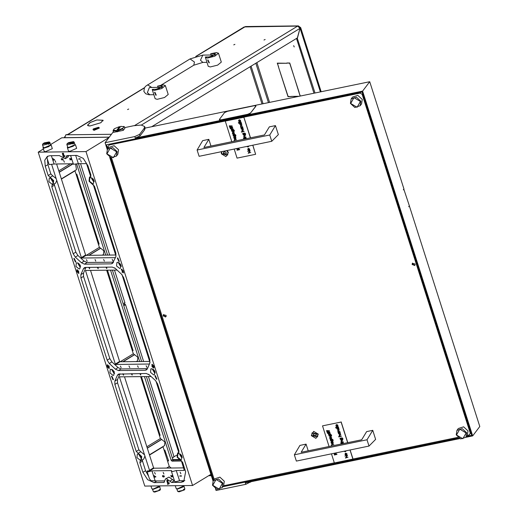 <?xml version="1.0" encoding="UTF-8"?>
<svg xmlns="http://www.w3.org/2000/svg" width="518" height="518" viewBox="0 0 518 518"><rect width="100%" height="100%" fill="white"/><g stroke="black" fill="none" stroke-linecap="round" stroke-linejoin="round"><path stroke-width="0.78" d="M294.237 46.963L293.648 45.675L294.237 46.963M88.028 125.544L90.061 125.919L100.926 122.714L89.905 126.016L88.099 125.777M234.894 44.354L233.722 44.872L234.894 44.354M128.742 109.065L127.57 109.583L128.742 109.065M265.171 39.53L263.999 40.041L265.171 39.53M300.317 96.031L299.08 92.69L300.162 96.063M297.889 96.536L290.967 96.393L299.035 96.296M278.567 67.178L287.976 96.652L290.87 96.62L288.073 96.426L278.567 67.178M299.009 92.463L289.776 62.982L286.875 63.021L289.679 63.209L299.151 92.379M278.496 66.951L277.519 63.351L286.778 63.241L277.279 63.131L278.639 66.867M296.49 38.468L313.96 93.214M297.215 38.028L315.022 92.994M297.474 38.021L299.967 28.438M87.956 125.498L87.464 125.227L90.113 122.488L96.983 119.943L90.268 122.494L87.697 125.155L87.956 125.498M97.157 119.975L103.114 120.234L100.913 122.617L102.881 120.305L97.157 119.975M67.787 134.479L69.114 134.143L65.799 134.816L111.448 134.279M196.348 56.248L245.448 26.528L298.362 25.9L297.682 26.101L299.987 28.367L297.338 37.95L151.709 126.729M320.377 91.887L300.123 28.438L300.731 27.674L298.362 25.9M134.486 125.589L297.682 26.101L244.179 26.904L195.726 56.436M251.075 66.155L263.066 103.729M250.129 66.731L262.004 103.943M299.987 27.357L299.631 27.571M64.841 137.717L65.799 134.816M173.802 456.967L176.67 455.225M291.038 96.613L291.414 96.387M287.976 96.652L288.345 96.426M286.946 63.241L287.322 63.015M277.519 63.351L277.888 63.125M94.121 129.455L98.498 127.286L93.324 128.937L94.121 129.455M98.498 127.286L99.184 127.706L93.972 129.986L93.013 129.675L93.324 128.937M93.013 129.675L94.095 130.361L99.301 128.082L99.184 127.706M215.015 55.089L214.569 53.691L215.766 54.079L209.259 56.922L205.393 56.974L205.361 57.401L207.401 58.055L214.782 56.235L218.466 53.218L216.427 52.558L210.696 53.736L211.111 55.025M207.627 60.01L207.996 59.913L209.324 62.769L207.996 59.913L207.627 60.01L208.942 62.879L209.311 62.775M205.361 57.401L208.204 66.298L210.243 66.958L217.618 65.132L221.309 62.115L218.466 53.218M214.569 53.691L210.696 53.736M161.94 87.445L161.493 86.046L162.691 86.435L156.183 89.277L152.311 89.329L152.286 89.756L154.325 90.41L161.7 88.591L165.391 85.574L163.351 84.913L157.621 86.092L158.035 87.38M154.921 92.269L156.248 95.124L154.921 92.269L154.552 92.366L154.921 92.269M152.286 89.756L155.128 98.653L157.168 99.314L164.543 97.488L168.227 94.47L165.391 85.574M161.493 86.046L157.621 86.092M154.565 92.359L155.866 95.234L156.235 95.131M221.354 151.716L221.367 153.814L225.971 156.578L228.354 152.376L227.111 150.531M318.285 434.162L313.681 431.397L311.299 435.606L315.902 438.37L318.285 434.162M415.086 263.986L412.309 263.319L412.114 264.601L414.892 265.268L415.086 263.986M166.174 315.397L163.397 314.73L163.202 316.012L165.98 316.686L166.174 315.397M467.346 435.385L469.263 434.99L470.279 433.203L362.127 94.315L360.165 93.136L109.02 145.008L108.009 146.801L108.385 147.986M111.551 157.899L214.174 479.454M213.209 480.736L218.505 479.014L222.921 483.08L222.235 487.574L216.938 489.29L212.522 485.23L213.209 480.736L214.607 478.885L219.91 477.162L224.326 481.228L223.634 485.722L334.317 462.865M350.103 449.993L352.985 459.006L457.782 437.36M470.862 432.744L469.263 434.99M470.279 433.203L470.791 432.524M362.639 93.635L362.127 94.315M109.686 144.127L109.02 145.008M360.165 93.136L360.832 92.256M113.397 131.708L105.063 142.715L134.784 136.577L139.575 134.382L140.048 135.865L144.58 129.882L145.15 128.082L144.658 126.547L141.2 125.032L133.56 125.77L124.676 127.603M140.048 135.865L135.256 138.06L134.784 136.577M465.883 437.315L472.669 435.916L362.619 91.097L135.256 138.06M362.619 91.097L369.742 81.695L145.15 128.082M403.794 189.038L409.33 205.756L408.734 206.76L409.194 205.944M369.742 81.695L403.936 188.85L403.334 189.853L403.982 188.999M472.669 435.916L479.785 426.515L409.382 205.905M250.906 481.721L245.772 484.362L245.299 482.88L459.634 438.61M105.063 142.715L107.232 149.527M109.706 157.265L213.021 480.995M215.494 488.739L216.051 490.501L245.772 484.362M222.882 486.719L458.598 438.034M466.595 436.383L471.691 435.327L362.114 91.99L106.514 144.787L107.789 148.776M110.625 157.666L213.571 480.251M139.575 134.382L144.108 128.399L144.658 126.547M360.165 105.763L361.564 103.911L362.25 99.417L357.834 95.351L352.538 97.073L351.133 98.925L356.429 97.203L360.852 101.269L360.165 105.763L354.862 107.479L350.446 103.419L351.133 98.925M360.373 101.489L354.001 97.662L350.712 103.483L357.077 107.304L360.373 101.489M123.685 126.373L124.404 126.748L120.739 126.334L117.741 130.296L122.915 128.186L122.785 128.878L117.754 130.814L117.987 131.553L116.796 131.799L116.563 131.06L113.131 130.873L113.254 130.18L116.55 130.542L116.563 131.06M124.404 126.748L124.877 128.231L123.265 130.361L122.785 128.878M113.254 130.18L114.381 128.697L119.554 126.58L119.956 127.37M113.131 130.873L113.604 132.355L123.265 130.361M124.035 126.703L122.915 128.186M117.754 130.814L117.741 130.296M119.554 126.58L116.55 130.542M117.748 130.549L116.796 131.799M210.923 146.031L208.793 139.361L202.667 140.624L197.08 150.013L269.742 135.004L275.479 125.589L269.354 126.852L264.458 134.971L203.904 147.481L208.793 139.361M269.742 135.004L271.756 141.304L199.087 156.319L197.08 150.013M271.756 141.304L278.354 134.596L275.479 125.589M308.191 450.809L306.06 444.14L299.928 445.402L294.341 454.791L367.009 439.782L372.746 430.361L366.621 431.63L361.726 439.75L301.172 452.259L306.06 444.14M367.009 439.782L369.023 446.082L296.354 461.091L294.341 454.791M369.023 446.082L375.621 439.374L372.746 430.361M415.067 264.963L414.193 265.566L412.561 263.066M414.95 265.184L412.244 264.433L412.38 263.235M317.553 436.862L318.02 434.103L312.134 432.763M313.584 434.071L313.319 435.185L314.219 436.065L315.954 435.968L316.22 434.855L315.378 433.819L314.782 433.56L313.584 434.071M313.927 433.689L313.662 434.693M313.636 434.725L315.048 435.852M315.922 435.075L316.265 434.621M311.668 435.521L317.502 436.933L317.916 434.246L312.082 432.834L311.668 435.521M314.944 436.001L315.98 435.651M227.622 155.076L228.088 152.318L226.878 150.576M223.653 152.279L223.394 153.393L224.288 154.273L226.023 154.183L226.288 153.063L225.447 152.033L224.851 151.774L223.653 152.279M223.996 151.903L223.731 152.907M223.705 152.933L225.116 154.06M225.99 153.283L226.34 152.829M221.814 151.625L221.736 153.736L227.57 155.147L227.985 152.46L226.644 150.621M225.013 154.209L226.049 153.859M222.442 483.3L216.077 479.474L212.781 485.295L219.153 489.115L222.442 483.3M238.753 120.157L239.348 119.82L239.886 121.516L240.365 120.675L239.789 119.833L240.592 120.597L240.488 121.4L239.212 121.672L238.623 120.998L238.753 120.157L239.387 119.762L239.931 121.458L240.3 121.251M239.789 119.833L240.637 120.545L240.514 121.367M240.63 125.868L241.323 126.806L242.605 126.826L240.864 126.942M240.423 125.706L242.074 125.162L240.611 126.262M240.831 127.81L242.774 127.363L242.476 127.719L243.084 128.419L242.948 129.286L242.411 129.61L241.116 128.82L241.258 127.972L240.831 127.81L242.806 127.648M242.586 127.693L243.13 128.36L242.974 129.254M243.913 136.15L244.606 137.089L245.888 137.108L244.14 137.225M243.706 135.988L245.357 135.444L243.894 136.545M246.069 137.678L244.127 138.125L246.102 137.963M243.415 138.189L243.751 138.487M244.956 138.999L244.328 138.565L245.681 138.85M248.731 152.836L250.77 152.415L248.2 153.244L249.689 151.055L247.565 151.25L250.207 150.654L248.685 152.894L250.77 152.415M229.241 125.926L229.862 126.256L229.998 125.803L230.361 126.152L232.025 125.809L230.283 126.703L229.28 126.217L229.526 125.816L230.115 126.159M229.998 125.803L232.103 126.042M229.597 127.059L230.225 127.389L230.594 126.884L230.724 127.286L232.388 126.942L230.646 127.836L229.642 127.35L229.882 126.949L230.471 127.286M230.361 126.936L232.465 127.175M232.731 127.816L230.788 128.263L232.763 128.108M230.076 128.328L230.413 128.626M231.138 129.364L230.996 128.632L231.773 129.137L233.081 128.917L231.332 129.273M233.068 129.96L233.573 130.659L232.932 131.831L231.637 131.054L231.766 130.225L231.358 130.063L233.514 129.642L234.343 130.426L234.006 131.572L234.071 130.549L233.068 129.96L233.618 130.607L233.476 131.481M234.589 134.719L235.094 135.418L234.447 136.59L233.158 135.813L233.281 134.984L232.88 134.822L235.036 134.402L235.858 135.179L235.528 136.331L235.593 135.308L234.589 134.719L235.14 135.36L234.991 136.24M234.557 140.08L234.421 139.348L235.198 139.854L236.499 139.627L234.758 139.989M234.175 141.226L234.058 140.663L234.499 141.161M252.752 145.234L255.652 154.319L237.076 158.152L234.175 149.067M231.831 141.712L225.239 121.076L243.816 117.236L250.401 137.879M239.18 148.038L238.358 149.637L239.685 149.611L237.043 150.207L237.904 149.734M236.648 148.556L238.125 149.534M233.65 137.251L235.599 136.804L235.301 137.16L235.91 137.859L235.774 138.727L235.237 139.051L233.942 138.261L234.078 137.412L233.65 137.251L235.625 137.089M235.405 137.134L235.949 137.801L235.794 138.694M232.517 132.563L233.113 132.219L233.657 133.916L234.136 133.081L233.553 132.232L234.356 133.003L234.259 133.799L232.983 134.071L232.388 133.404L232.517 132.563L233.158 132.161L233.696 133.858L234.065 133.65M233.553 132.232L234.401 132.945L234.278 133.773M247.902 148.711L248.465 148.355L249.76 149.132L249.611 150.006M247.105 146.4L248.323 146.497M248.731 146.063L248.523 146.665M242.638 133.469L244.749 133.107L245.577 133.884L245.286 134.978L245.351 133.955L244.25 133.385L244.852 134.065L244.205 135.237L242.916 134.46L243.046 133.631L242.638 133.469L244.794 133.048L245.623 133.825L245.526 134.738M244.36 133.359L244.897 134.007L244.755 134.887M242.12 130.523L242.812 131.462L244.095 131.488L241.382 132.096L242.366 131.598M241.912 130.361L243.564 129.824L242.1 130.924M238.578 123.31L241.291 122.701L240.993 123.057L241.602 123.757L241.466 124.631L240.928 124.955L239.633 124.158L239.789 123.31L238.578 123.31L241.317 122.993M241.097 123.038L241.641 123.705L241.485 124.598M241.058 121.97L238.345 122.578L241.084 122.261M252.836 145.215L255.652 154.319M243.816 117.236L225.239 121.076M243.881 117.152L250.492 137.859M239.122 148.044L238.312 149.696L239.607 149.378M236.966 149.974L237.956 149.767L236.545 148.582L238.092 149.592L238.992 148.077M234.013 140.721L234.324 140.611M234.278 140.669L234.44 141.174M234.376 139.407L235.153 139.912L236.499 139.627M234.168 138.209L235.166 138.818L235.573 138.559L235.671 137.898L234.68 137.289L234.168 138.209L235.593 138.526M234.291 137.51L234.214 138.151M232.88 134.822L234.991 134.46L235.819 135.237L235.787 136.059M233.385 135.742L234.382 136.357L234.777 136.124L234.855 135.457L233.89 134.861L233.385 135.742L234.796 136.092M233.495 135.081L233.43 135.69M233.411 133.942L232.951 132.498L232.621 133.34L233.411 133.942M232.718 132.673L232.66 133.288L233.391 133.877M231.358 130.063L233.469 129.701L234.298 130.478L234.272 131.3M231.87 130.989L232.867 131.598L233.255 131.365L233.34 130.698L232.375 130.102L231.87 130.989L233.281 131.332M231.98 130.322L231.909 130.931M230.957 128.691L231.734 129.196L233.081 128.917M230.154 128.289L230.393 128.658L230.199 128.231M230.788 128.263L232.686 127.875M247.565 151.25L250.226 150.706M250.181 150.764L248.685 152.894M248.297 150.252L247.746 149.592L248.426 148.407L249.715 149.19L249.592 150.039L248.297 150.252M247.98 149.547L248.977 150.142L249.391 149.883L249.482 149.236L248.498 148.64L247.98 149.547L249.417 149.851M248.109 148.867L248.025 149.488M248.685 146.07L247.986 147.008L246.795 146.464M247.034 146.413L247.934 146.724M247.895 146.782L248.439 146.121M244.282 138.623L245.519 138.882M243.492 138.151L243.732 138.52L243.538 138.092M244.127 138.125L246.024 137.73M243.849 136.603L244.561 137.147L245.81 136.875M243.868 137.328L244.211 137.257L243.687 136.014L245.357 135.444M243.143 134.389L244.14 134.997L244.535 134.764L244.619 134.104L243.654 133.508L243.143 134.389L244.554 134.738M243.259 133.728L243.188 134.33M242.055 130.983L242.767 131.52L244.017 131.255M241.31 131.863L242.43 131.63L241.887 130.394L243.564 129.824M241.349 128.768L242.34 129.377L242.754 129.118L242.851 128.458L241.861 127.842L241.349 128.768L242.774 129.086M241.472 128.063L241.394 128.71M240.572 126.321L241.278 126.865L242.534 126.593M240.585 127.046L240.928 126.975L240.404 125.732L242.074 125.162M239.866 124.106L240.857 124.721L241.265 124.456L241.362 123.802L240.371 123.187L239.866 124.106L241.291 124.43M239.983 123.407L239.905 124.048M238.345 122.578L241.012 122.028M239.646 121.536L239.186 120.098L238.85 120.94L239.646 121.536M238.953 120.273L238.895 120.882L239.627 121.477M336.02 424.935L336.616 424.592L337.153 426.288L337.632 425.453L337.056 424.611L337.859 425.375L337.755 426.178L336.48 426.443L335.891 425.777L336.02 424.935L336.655 424.54L337.199 426.236L337.568 426.023M337.056 424.611L337.904 425.323L337.781 426.146M337.898 430.646L338.591 431.585L339.873 431.604L337.93 432.057L338.125 431.714M337.691 430.484L339.342 429.94L337.878 431.041M338.099 432.588L340.041 432.135L339.743 432.498L340.352 433.197L340.216 434.065L339.678 434.388L338.383 433.592L338.526 432.75L338.099 432.588L340.073 432.426M339.853 432.472L340.397 433.139L340.242 434.032M341.181 440.922L341.874 441.867L343.156 441.886L341.213 442.34L341.407 441.996M340.974 440.766L342.625 440.222L341.161 441.323M343.337 442.45L341.388 442.903L343.363 442.741M340.682 442.961L341.019 443.266M342.223 443.777L341.595 443.343L342.948 443.628M345.998 457.614L348.038 457.193L345.467 458.022L346.956 455.834L344.833 456.021L347.474 455.432L345.953 457.672L348.038 457.193M326.502 430.704L327.13 431.034L327.266 430.581L327.629 430.931L329.293 430.587L327.551 431.481L326.547 430.995L326.793 430.594L327.376 430.931M327.266 430.581L329.37 430.821M326.864 431.837L327.493 432.167L327.862 431.662L327.991 432.064L329.655 431.721L327.913 432.608L326.91 432.129L327.149 431.727L327.739 432.064M327.629 431.714L329.733 431.954M329.998 432.595L328.049 433.042L330.024 432.886M327.344 433.106L327.68 433.404M328.406 434.142L328.263 433.411L329.04 433.916L330.348 433.689L328.6 434.052M328.626 434.842L330.737 434.479L331.565 435.256L331.274 436.35L331.339 435.327L330.238 434.757L330.84 435.437L330.199 436.609L328.904 435.832L329.034 435.003L328.626 434.842L330.782 434.421L331.611 435.198L331.514 436.111M330.348 434.731L330.885 435.379L330.743 436.26M330.147 439.601L332.258 439.238L333.087 440.015L332.796 441.109L332.86 440.086L331.753 439.517L332.362 440.196L331.714 441.368L330.426 440.591L330.549 439.763L330.147 439.601L332.303 439.18L333.126 439.957L333.035 440.87M331.863 439.491L332.407 440.138L332.258 441.019M331.824 444.858L331.682 444.127L332.459 444.632L333.767 444.405L332.019 444.768M331.442 446.004L331.326 445.441L331.766 445.94M350.019 450.012L352.92 459.097L334.343 462.93L331.442 453.846M329.092 446.49L322.507 425.854L341.084 422.015L347.669 442.657M336.447 452.81L335.625 454.415L336.953 454.39L334.311 454.985L335.165 454.506M333.916 453.334L335.392 454.312M330.918 442.029L332.86 441.576L332.569 441.938L333.178 442.637L333.042 443.505L332.504 443.829L331.203 443.032L331.345 442.191L330.918 442.029L332.893 441.867M332.673 441.912L333.216 442.579L333.061 443.473M329.785 437.341L330.38 436.998L330.924 438.694L331.403 437.859L330.821 437.011L331.624 437.781L331.526 438.578L330.244 438.85L329.655 438.183L329.785 437.341L330.426 436.939L330.963 438.636L331.332 438.429M330.821 437.011L331.669 437.723L331.546 438.552M345.169 453.49L345.733 453.127L347.028 453.91L346.879 454.785M344.373 451.178L345.59 451.275M345.998 450.841L345.791 451.443M339.905 438.241L342.016 437.878L342.845 438.662L342.553 439.756L342.618 438.733L341.517 438.157L342.12 438.843L341.472 440.015L340.184 439.232L340.313 438.409L339.905 438.241L342.061 437.827L342.89 438.604L342.793 439.51M341.627 438.137L342.165 438.785L342.022 439.665M339.387 435.301L340.073 436.24L341.362 436.266L338.649 436.875L339.633 436.37M339.18 435.139L340.831 434.602L339.368 435.703M335.845 428.088L338.558 427.48L338.26 427.836L338.869 428.535L338.733 429.403L338.196 429.733L336.901 428.936L337.056 428.088L335.845 428.088L338.584 427.771M338.364 427.816L338.908 428.477L338.772 429.351M338.325 426.748L335.612 427.356L338.351 427.039M341.084 422.015L322.507 425.854M341.148 421.93L347.759 442.637M336.389 452.823L335.58 454.474L336.875 454.156M333.812 453.354L335.353 454.37L336.26 452.849M334.233 454.752L335.224 454.545L333.793 453.36M331.28 445.499L331.591 445.389M331.546 445.448L331.708 445.953M331.643 444.185L332.42 444.69L333.767 444.405M331.436 442.981L332.433 443.596L332.841 443.337L332.938 442.676L331.947 442.061L331.436 442.981L332.86 443.304M331.559 442.281L331.481 442.929M330.652 440.52L331.649 441.129L332.044 440.896L332.122 440.235L331.157 439.64L330.652 440.52L332.064 440.87M330.762 439.86L330.698 440.468M330.678 438.72L330.219 437.276L329.888 438.118L330.678 438.72M329.985 437.451L329.927 438.06L330.659 438.655M329.137 435.761L330.134 436.376L330.523 436.143L330.607 435.476L329.642 434.88L329.137 435.761L330.542 436.111M329.247 435.101L329.176 435.709M328.224 433.469L329.001 433.974L330.348 433.689M327.421 433.067L327.661 433.436L327.467 433.009M328.049 433.042L329.953 432.653M344.833 456.021L347.494 455.484M347.448 455.542L345.953 457.672M345.558 455.031L345.014 454.37L345.694 453.185L346.982 453.962L346.859 454.817L345.558 455.031M345.247 454.325L346.244 454.914L346.659 454.662L346.749 454.014L345.765 453.418L345.247 454.325L346.684 454.629M345.376 453.645L345.292 454.267M345.953 450.848L345.253 451.787L344.062 451.243M344.302 451.191L345.202 451.502M345.163 451.56L345.707 450.9M341.55 443.402L342.786 443.661M340.76 442.929L340.999 443.298L340.805 442.871M341.388 442.903L343.292 442.508M341.116 441.381L341.828 441.925L343.078 441.653M341.135 442.107L341.479 442.035L340.954 440.792L342.625 440.222M340.41 439.167L341.407 439.776L341.802 439.542L341.886 438.875L340.915 438.28L340.41 439.167L341.822 439.517M340.527 438.5L340.455 439.109M339.322 435.761L340.035 436.298L341.284 436.033M338.571 436.642L339.698 436.409L339.154 435.172L340.831 434.602M338.617 433.54L339.607 434.155L340.022 433.896L340.119 433.236L339.128 432.621L338.617 433.54L340.041 433.864M338.733 432.841L338.662 433.488M337.84 431.099L338.545 431.643L339.795 431.371M337.853 431.824L338.196 431.753L337.671 430.51L339.342 429.94M337.127 428.885L338.125 429.493L338.532 429.234L338.63 428.574L337.639 427.965L337.127 428.885L338.552 429.208M337.25 428.185L337.173 428.826M335.612 427.356L338.28 426.806M336.914 426.314L336.454 424.877L336.117 425.718L336.914 426.314M336.221 425.045L336.163 425.66L336.894 426.249M465.947 437.231L467.353 435.379L468.039 430.892L463.623 426.826L458.32 428.541L456.921 430.393L462.218 428.677L466.634 432.744L465.947 437.231L460.651 438.953L456.235 434.887L456.921 430.393M466.155 432.957L459.79 429.137L456.494 434.958L462.865 438.778L466.155 432.957M116.453 156.099L117.851 154.247L118.538 149.754L114.122 145.688L108.819 147.41L107.42 149.262L112.717 147.539L117.139 151.606L116.453 156.099L111.15 157.822L106.734 153.755L107.42 149.262M116.66 151.826L110.289 148.006L106.999 153.82L113.364 157.64L116.66 151.826M166.149 316.375L165.281 316.984L163.649 314.478M166.038 316.595L163.332 315.844L163.468 314.646M250.602 112.995L255.827 106.3L255.866 105.879L254.202 105.763L227.454 111.286L224.572 112.6L219.399 119.438L220.979 119.833L247.727 114.31L250.602 112.995L255.782 106.158M220.979 119.833L247.727 114.31M255.873 105.957L255.827 106.3M250.654 113.144L247.779 114.459M221.024 119.982L219.354 119.787M64.213 137.723L64.795 136.603M125.045 304.985L124.534 303.121L125.045 304.985M124.32 302.92L124.65 305.27L124.32 302.92M123.66 305.374L124.093 304.998M164.238 450.032L164.873 450.097L168.577 460.897L167.56 461.02M98.342 244.146L99.145 244.14L98.265 243.894M132.31 350.576L133.113 350.569L132.226 350.317M164.873 450.097L164.051 450.032M159.363 435.353L160.166 435.34L159.285 435.094M168.285 460.793L167.431 460.619M146.374 376.554L172.818 459.414L173.621 460.146L179.927 460.075M78.451 163.714L107.614 255.109M112.412 270.131L141.582 361.525M65.177 137.684L109.298 137.115M173.621 460.146L172.028 461.117L181.442 461.007M172.028 461.117L171.225 460.385L172.818 459.414M76.722 164.271L105.724 255.128M110.515 270.156L139.685 361.551M144.483 376.573L171.225 460.385M211.279 475.537L208.877 475.569M148.439 376.528L173.86 456.17L173.562 457.239L172.358 457.97M80.517 163.688L109.68 255.083M114.478 270.105L124.948 302.926M125.453 304.493L143.641 361.499M123.504 303.373L123.083 303.567M108.372 138.338L107.479 138.552M108.502 367.806L107.595 367.191L107.213 366.148L108.78 366.129L109.039 367.113L108.502 367.806L107.258 366.148M109.071 366.42L108.909 365.896L106.935 365.915L108.579 368.039L109.266 367.243L108.948 365.87L106.935 365.915M109.266 367.243L109.117 366.394M108.987 367.922L109.304 367.217M50.622 144.787L51.211 145.15L44.289 148.18L43.007 147.766L43.279 147.131M43.007 147.766L44.127 151.269L45.403 151.683L52.331 148.653L51.211 145.15M74.929 144.503L75.518 144.865L68.596 147.895L67.314 147.481L67.586 146.847M67.314 147.481L68.434 150.984L69.71 151.398L76.638 148.368L75.518 144.865M119.697 268.486L116.563 265.967L116.938 262.484L117.716 262.27L120.843 264.789L120.467 268.272L119.697 268.486M52.04 184.207L48.906 181.689L49.281 178.205L50.052 177.991L53.186 180.51L52.81 183.994L52.04 184.207M153.658 374.909L150.524 372.384L150.9 368.9L151.677 368.693L154.811 371.212L154.435 374.695L153.658 374.909M140.1 460.146L136.966 457.627L137.341 454.144L138.118 453.93L141.252 456.449L140.877 459.932L140.1 460.146M180.711 459.667L177.577 457.148L177.952 453.664L178.723 453.451L181.857 455.969L181.481 459.453L180.711 459.667M113.053 375.388L109.92 372.869L110.295 369.386L111.066 369.172L114.2 371.691L113.824 375.174L113.053 375.388M92.644 183.728L89.51 181.209L89.892 177.726L90.663 177.512L93.797 180.031L93.421 183.514L92.644 183.728M79.086 268.965L75.952 266.446L76.334 262.963L77.104 262.755L80.238 265.274L79.863 268.758L79.086 268.965M166.407 478.71L165.456 478.982L164.064 482.381L154.17 482.64L147.598 479.649L142.929 472.306L139.854 462.671L140.242 460.832L141.181 460.508L141.751 456.546L136.266 451.431L114.879 384.414L114.86 381.028L117.379 375.259L118.35 374.132L146.277 373.51L149.281 374.877L155.445 380.542L157.582 383.909L178.969 450.925L178.619 452.745L177.583 453.127L177.098 457.103L182.563 462.166L185.638 471.801L183.735 481.552L181.047 482.316L171.652 482.433L166.407 478.71M169.846 481.151L172.481 479.545L168.978 477.065L165.456 478.982M75.434 262.017L73.847 258.56L74.294 258.437L75.881 261.894L75.434 262.017M113.002 379.739L111.415 376.282L111.862 376.159L113.448 379.616L113.002 379.739M156.468 379.221L154.882 375.764L155.329 375.641L156.915 379.098L156.468 379.221M118.9 261.499L117.314 258.042L117.761 257.919L119.347 261.376L118.9 261.499M123.103 272.863L121.458 269.276L121.918 269.153L123.562 272.733L123.103 272.863M121.477 269.263L123.142 272.837L123.582 272.721M153.457 367.981L151.813 364.394L152.273 364.271L153.917 367.851L153.457 367.981M151.832 364.381L153.496 367.955L153.937 367.838M108.845 368.512L107.2 364.925L107.66 364.795L109.304 368.382L108.845 368.512M107.22 364.912L108.884 368.486L109.324 368.369M78.49 273.387L76.845 269.807L77.305 269.677L78.95 273.264L78.49 273.387M76.865 269.794L78.529 273.368L78.969 273.251M175.265 485.729L176.133 488.435L177.409 488.85L184.272 485.619M150.958 486.013L151.826 488.727L153.101 489.141L159.965 485.91M151.975 470.849L148.135 471.84L147.06 471.477L149.352 478.658L150.952 480.672L155.154 480.814L151.975 470.849L171.607 470.616L171.367 471.186L172.442 471.548L176.282 470.558L179.526 480.723L175.686 481.708L174.611 481.351L171.367 471.186M147.06 471.477L147.3 470.901L149.702 470.875L119.535 377.246L119.703 376.871L151.042 376.495M146.892 367.379L146.147 365.753L146.892 367.379M129.733 367.579L128.988 365.961L129.733 367.579M115.352 268.486L114.491 267.812M98.174 267.262L98.174 268.693L97.267 267.269M89.595 267.359L89.595 268.797L88.688 267.372M106.753 267.159L106.753 268.589L105.847 267.171M121.154 367.683L120.409 366.064L121.154 367.683M138.312 367.476L137.568 365.857L138.312 367.476M112.93 260.955L112.186 259.337L112.93 260.955M95.772 261.156L95.027 259.537L95.772 261.156M87.192 261.26L86.448 259.641L87.192 261.26M104.351 261.059L103.606 259.44L104.351 261.059M81.371 162.069L80.627 160.451L81.371 162.069M72.216 160.496L72.747 162.173M55.096 160.697L55.84 162.315L55.096 160.697M63.675 160.599L64.42 162.218L63.675 160.599M180.853 473.795L180.109 472.176L180.853 473.795M149.313 374.909L148.452 374.229M132.135 373.679L132.135 375.116L131.229 373.692M123.556 373.782L123.556 375.213L122.649 373.795M140.715 373.575L140.715 375.013L139.808 373.588M154.584 472.422L155.329 474.041L154.584 472.422M163.164 472.325L163.908 473.944L163.164 472.325M171.698 472.222L172.235 473.899M43.991 143.428L44.121 142.929L49.119 141.9L49.845 142.359L49.236 143.246L49.417 143.81L48.582 144.321L48.401 143.751L43.648 145.072L42.508 144.703L43.285 143.434L47.993 143.382L42.832 143.907M42.508 144.703L43.344 147.339L44.49 147.708L50.686 144.995L49.845 142.359M68.298 143.143L68.428 142.638L73.427 141.608L74.158 142.068L73.543 142.955L73.724 143.518L72.889 144.03L72.708 143.467L67.955 144.781L66.816 144.412L67.593 143.149L72.3 143.091L67.139 143.615M66.816 144.412L67.657 147.054L68.797 147.423L74.993 144.71L74.158 142.068M176.722 488.798L177.739 491.465L183.391 490.281L183.21 489.717L184.052 489.206L184.227 489.769L184.835 488.888L184.065 486.454M183.942 486.577L177.797 488.96L176.891 488.824M152.415 489.089L153.432 491.757L159.084 490.572L158.903 490.002L159.738 489.497L159.92 490.06L160.47 489.51L159.758 486.745M159.628 486.868L153.49 489.251L152.583 489.115M177.739 491.465L179.027 491.809L183.391 490.281M153.432 491.757L154.72 492.1L159.084 490.572M73.724 143.518L72.734 143.531M49.417 143.81L48.427 143.823M159.92 490.06L159.045 490.449M184.227 489.769L183.353 490.157M68.428 142.638L73.135 142.586L73.543 142.955M72.708 143.467L72.3 143.091M48.401 143.751L47.993 143.382M44.121 142.929L48.828 142.871L49.236 143.246M159.751 490.442L160.47 489.51M184.058 490.151L184.777 489.219M73.427 141.608L73.135 142.586M49.119 141.9L48.828 142.871M155.374 476.69L154.597 476.696L154.377 475.997L155.439 476.651L154.377 475.997M54.209 159.686L53.432 159.699L53.205 158.994L54.273 159.648L53.205 158.994M164.109 476.69L163.72 475.589M163.319 476.819L163.41 476.139M162.717 475.725L162.432 476.275L163.267 477.078L163.61 476.677L164.2 476.91L164.31 476.256L163.63 475.563L164.076 476.715L163.332 476.139L163.183 476.871L162.613 476.275L162.749 475.705M163.468 477.013L162.497 476.23L162.607 475.518M164.232 476.89L163.61 476.677M172.669 476.67L172.151 475.466M171.484 476.942L170.914 475.485M172.818 476.871L171.147 475.887L172.604 476.936L172.908 476.223L172.073 475.459L172.792 476.171M154.416 476.702L154.001 476.702L154.571 477.182L155.905 476.897L154.06 475.582L154.416 476.702L154.163 475.654M154.74 477.143L154.086 476.702M155.892 476.851L154.668 476.91M181.216 475.99L181.106 475.628L181.468 476.197L179.616 476.01L181.203 475.686M181.455 476.159L179.694 476.003M62.937 159.693L62.548 158.586M62.154 159.816L62.244 159.136M61.545 158.722L61.26 159.272L62.102 160.081L62.445 159.68L63.034 159.913L63.144 159.253L62.458 158.56L62.833 159.738L62.16 159.136L62.018 159.868L61.448 159.272L61.584 158.702M62.102 160.081L61.331 159.227L61.435 158.514M63.066 159.887L62.445 159.68M71.471 159.693L69.639 158.385L70.144 159.984L69.982 158.884L71.62 159.887L71.743 159.22L70.901 158.456L71.471 159.693L71.626 159.168L70.985 158.469M70.318 159.939L69.749 158.482M71.652 159.868L69.982 158.884M53.244 159.699L52.901 159.913L53.399 160.179L54.733 159.894L52.888 158.579L53.244 159.699L52.991 158.65M53.574 160.14L52.914 159.699M54.72 159.855L53.496 159.907M80.05 158.987L79.934 158.625L80.303 159.194L78.445 159.007L80.037 158.683M80.29 159.155L78.529 159.007M102.078 209.984L102.583 211.558M136.428 317.618L135.93 316.485M70.61 155.471L73.427 164.297L78.354 163.714L86.247 163.617L86.655 163.992L90.637 176.47M115.462 257.634L81.779 258.035L81.371 257.66L51.709 164.724M81.371 257.66L85.632 254.992L86.033 255.361L81.779 258.035M149.424 364.057L115.741 364.452L115.333 364.083L85.574 270.83L85.742 270.448L117.081 270.079M115.333 364.083L119.593 361.409L120.001 361.784L115.741 364.452M181.281 460.489L184.272 470.435L176.282 470.558M149.294 470.499L153.555 467.832L153.963 468.201L149.702 470.875M172.727 476.21L172.526 476.728L170.804 475.382L171.316 476.987L171.147 475.887M102.182 210.314L102.499 211.299M102.635 211.72L102.143 210.781M102.078 210.82L102.052 209.907M136.117 317.081L136.066 316.485M136.474 317.754L136.046 317.12M69.891 147.313L73.323 146.218M45.584 147.598L49.016 146.503M85.632 254.992L56.585 163.973M73.265 163.772L54.047 163.999L51.399 155.698M47.928 156.086L46.95 157.783L49.119 164.588L54.047 163.999M93.214 184.55L116.064 256.145M115.702 255.011L86.033 255.361M119.593 361.409L90.546 270.39M121.957 274.605L150.032 362.568M149.663 361.428L120.001 361.784M153.555 467.832L124.508 376.813M155.918 381.021L178.704 452.408M183.631 467.851L153.963 468.201M155.154 480.814L156.74 480.989L154.17 482.64M164.543 480.898L156.74 480.989M172.481 479.545L174.229 480.782L171.652 482.433M141.181 460.508L143.81 458.987L144.762 456.3M142.495 459.751L142.495 461.091L139.854 462.671M142.929 472.306L145.571 470.726L142.495 461.091M145.571 470.726L148.601 476.307M114.86 381.028L117.508 379.487L119.975 373.821M117.508 379.487L117.521 382.834L114.879 384.414M136.266 451.431L138.908 449.844L117.521 382.834M138.908 449.844L140.792 451.702L138.215 453.354M144.205 454.551L140.792 451.702M181.047 482.316L183.625 480.672L179.526 480.723M183.625 480.672L184.881 480.516M65.249 158.715L66.738 155.633L76.716 155.4L83.288 158.385L87.956 165.728L90.909 174.987L90.553 176.806L89.517 177.188L89.031 181.164L94.496 186.227L115.883 253.244L115.902 256.63L112.497 263.474L111.266 263.83L84.492 264.148L81.481 262.781L75.317 257.116L73.18 253.749L51.794 186.733L52.182 184.894L53.114 184.57L53.691 180.607L48.2 175.492L45.247 166.233L44.768 160.237L47.332 156.378L49.832 155.717L59.343 155.601L65.249 158.715L67.877 157.194L68.849 155.491M75.706 155.406L78.354 163.714M53.114 184.57L55.75 183.048L56.702 180.361M54.429 183.812L54.435 185.153L51.794 186.733M73.18 253.749L75.822 252.169L54.435 185.153M75.822 252.169L77.933 255.484L75.317 257.116M81.481 262.781L84.097 261.15L77.933 255.484M84.097 261.15L87.063 262.503L84.492 264.148M113.481 262.186L87.063 262.503M47.352 159.039L47.889 164.653L45.247 166.233M48.2 175.492L50.848 173.906L47.889 164.653M50.848 173.906L52.732 175.77L50.149 177.415M56.145 178.613L52.732 175.77M80.899 274.605L83.417 268.836L84.382 267.709L85.528 267.411L112.309 267.094L115.32 268.46L121.484 274.126L123.621 277.486L149.851 359.667L149.864 363.053L147.345 368.822L146.458 369.897L145.234 370.247L118.454 370.564L115.443 369.198L109.279 363.532L107.142 360.172L80.918 277.991L80.899 274.605L83.54 273.07L86.014 267.405M83.54 273.07L83.56 276.411L80.918 277.991M107.142 360.172L109.784 358.585L83.56 276.411M109.784 358.585L111.894 361.907L109.279 363.532M115.443 369.198L118.059 367.573L111.894 361.907M118.059 367.573L121.024 368.92L118.454 370.564M147.442 368.609L121.024 368.92M140.624 376.618L160.379 438.532L161.681 439.465L147.3 448.232M106.656 270.202L133.333 353.775L134.635 354.707L123.083 361.745M74.903 170.636L99.365 247.358L100.667 248.284L89.122 255.329M171.18 468L169.282 466.433L166.628 468.052M169.282 466.433L162.969 446.574M149.411 454.836L164.517 445.629L164.899 442.055L161.681 439.465M136.286 361.59L137.464 360.871L137.853 357.29L134.635 354.707M102.324 255.167L103.503 254.455L103.885 250.874L100.667 248.284M61.344 178.898L76.45 169.69L75.693 164.504M210.897 474.339L192.547 485.521L85.969 151.567L38.215 152.137L43.395 148.977M50.563 144.606L61.804 137.756L109.24 137.192M38.215 152.137L144.794 486.091L192.547 485.521M85.969 151.567L108.968 137.548M153.891 367.301L153.982 366.142L153.891 367.301L153.729 366.155L152.532 365.015L152.072 366.187L152.642 367.314L152.111 366.161L152.273 365.073M152.512 364.756L152.098 364.879L152.512 364.756L153.982 366.142M152.642 367.314L151.871 366.194L152.098 364.879M152.467 364.782L153.937 366.168M123.278 271.05L122.675 271.516L122.377 270.59L123.278 271.05M122.002 272.034L123.672 271.063L121.296 269.826L122.138 270.467L122.513 271.646L122.002 272.034M122.714 271.49L122.436 270.623M122.086 272.287L123.672 271.063M121.296 269.826L123.66 271.031M77.642 272.228L76.949 271.173L77.681 271.16L77.642 272.228L76.994 271.167M78.574 272.254L78.639 270.914L76.67 270.94L77.719 272.462L78.063 271.956L78.574 272.254M78.496 272.021L77.881 271.16L78.509 271.154L78.496 272.021L77.927 271.16M78.742 272.209L78.639 270.914M77.901 272.416L78.101 272.008M76.67 270.94L78.678 270.895M92.716 178.49L93.234 180.264L94.075 180.808M94.211 181.747L93.369 181.3M91.835 178.788L91.822 177.829M91.913 177.875L91.848 178.878L93.292 181.248L94.211 181.65M118.959 262.632L118.894 263.636L120.338 266.006L121.257 266.407M119.645 263.138L120.137 264.853L121.128 265.572M121.264 266.511L120.416 266.058M118.887 263.545L118.875 262.587M152.927 369.056L152.862 370.059L154.306 372.423L155.225 372.824M155.225 372.928L154.383 372.481M153.6 369.548L153.988 371.128L155.063 371.885M152.849 369.962L152.836 369.004M179.973 453.813L179.908 454.817L181.352 457.187L182.271 457.588M182.278 457.685L181.429 457.239M180.691 454.344L180.963 455.769L182.058 456.475M179.895 454.72L179.882 453.768M139.368 454.299L139.303 455.296L140.747 457.666L141.667 458.067M141.667 458.171L140.825 457.718M140.132 454.875L140.32 456.183L141.123 457.122L141.427 456.895M139.29 455.205L139.277 454.247M112.315 369.535L112.251 370.538L113.695 372.908L114.614 373.31M114.62 373.413L113.772 372.96M113.092 370.124L113.261 371.412L114.057 372.351L114.374 372.125M112.238 370.448L112.225 369.489M78.354 263.118L78.289 264.122L79.733 266.485L80.653 266.887M80.653 266.99L79.811 266.543M79.086 263.668L79.325 265.041L80.148 265.961L80.426 265.747M78.276 264.025L78.263 263.066M51.301 178.36L51.237 179.357L52.681 181.727L53.6 182.129M53.607 182.232L52.758 181.779M51.988 178.859L52.35 180.4L53.432 181.151M51.224 179.267L51.211 178.309M256.857 62.633L269.548 102.389M68.551 134.149L144.244 88.008M255.853 63.241L268.421 102.622M141.388 125.045L299.987 28.367M172.882 459.576L178.93 459.505M206.947 62.354L202.888 62.406L200.46 60.217L202.803 55.122L190.015 58.955L145.979 85.956L144.444 87.652L143.9 91.453L145.668 93.764L148.783 94.729L153.865 94.71M202.888 62.406L193.803 65.177L194.444 62.037L190.015 58.955M151.806 87.458L147.552 84.842M149.365 87.516L147.384 92.573L149.812 94.762M211.681 56.527L213.779 54.992L214.847 55.199M158.599 88.882L160.703 87.348L161.771 87.555M250.453 481.811L250.57 482.167M144.108 128.399L144.58 129.882M313.966 433.747L313.643 434.175M314.005 435.01L313.681 435.437M315.825 435.586L315.501 436.014M314.523 435.521L314.199 435.949M224.035 151.962L223.711 152.389M224.074 153.224L223.757 153.652M225.893 153.794L225.57 154.222M224.592 153.729L224.268 154.157M76.8 174.119L99.119 244.062M107.459 270.189L133.087 350.492M141.42 376.612L160.14 435.269M64.938 155.614L64.465 156.902L63.384 156.896L62.289 153.341L63.17 153.27M63.164 153.211L63.183 157.278L63.164 153.211M63.371 153.347L63.656 153.509M169.354 482.782L168.874 484.071L167.8 484.065L166.705 480.51L167.586 480.445M167.579 480.38L167.599 484.447L167.579 480.38M167.78 480.516L168.072 480.678M86.253 270.441L85.574 270.83M120.215 376.864L119.535 377.246M161.396 439.471L147.254 448.089M134.343 354.707L122.798 361.752M100.382 248.29L88.837 255.329M72.928 163.779L59.194 172.151M73.213 163.772L59.24 172.293M163.565 482.523L164.407 481.986M119.839 373.828L117.379 375.259M178.263 452.874L178.885 452.473M68.259 155.497L66.226 156.695M90.197 176.936L90.825 176.534M111.266 263.83L113.332 262.509M145.234 370.247L147.3 368.926M85.878 267.405L83.417 268.836M163.021 446.801L149.482 455.057M160.379 438.532L146.84 446.788M133.333 353.775L120.202 361.778M99.365 247.358L86.234 255.361M74.955 170.862L61.415 179.118M70.331 163.811L58.78 170.849M93.764 179.966L93.318 180.238L93.764 179.966M93.441 179.383L92.91 179.707M93.039 178.833L92.696 179.04M120.726 264.543L120.221 264.847M120.377 263.966L119.872 264.277M154.604 370.817L154.079 371.134M154.901 371.419L154.578 371.613M154.241 370.253L153.775 370.538M181.591 455.464L181.054 455.788M181.909 456.086L181.54 456.313M181.222 454.921L180.827 455.16L181.222 454.921M140.948 455.885L140.41 456.209M141.278 456.507L140.877 456.753M113.889 371.115L113.351 371.438M114.219 371.736L113.818 371.982M79.953 264.737L79.416 265.067M80.277 265.365L79.895 265.598M52.972 180.089L52.435 180.413M53.27 180.698L52.933 180.905M52.603 179.532L52.143 179.811M68 134.304L144.399 87.73M300.731 27.674L321.173 91.725M208.624 475.725L211.325 475.692M103.05 120.823L102.881 120.305M87.827 125.55L87.697 125.155M202.803 55.122L213.779 54.992M149.728 87.477L160.703 87.348M193.803 65.177L160.994 85.179M157.925 87.043L157.368 87.387M315.203 435.638L314.879 436.065M225.272 153.852L224.948 154.28M223.64 485.722L222.235 487.574M124.65 305.27L123.86 305.277M62.289 153.341L63.241 153.367L64.465 156.902M166.705 480.51L167.651 480.536L168.874 484.071M177.583 453.127L179.014 452.208M89.517 177.188L90.954 176.269"/></g></svg>
